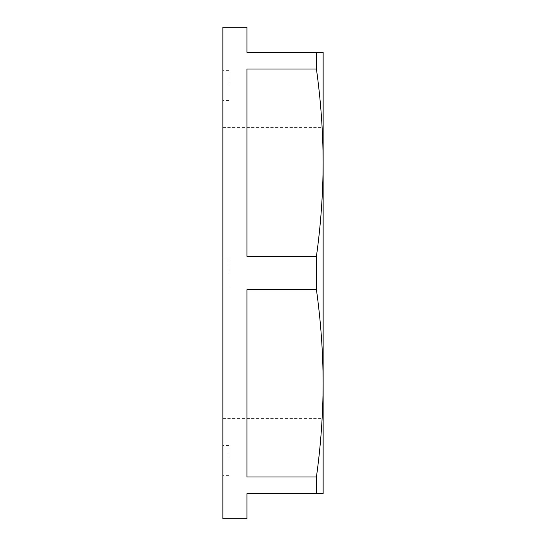 <?xml version="1.0" encoding="UTF-8"?>
<svg xmlns="http://www.w3.org/2000/svg" width="546" height="546" viewBox="0 0 546 546"><rect width="100%" height="100%" fill="white"/><g stroke="black" fill="none" stroke-linecap="round" stroke-linejoin="round"><path stroke-width="0.41" stroke-dasharray="2.73 2.05" d="M222.857 460.599L222.857 445.556L222.857 460.599M228.876 460.599L228.876 445.556L228.876 460.599M222.857 85.401L222.857 70.359L222.857 85.401M228.876 85.401L228.876 70.359L228.876 85.401M222.857 518.7L222.857 27.3M228.876 273L228.876 257.958L228.876 273M246.929 27.3L246.929 52.368L323.143 52.368L323.143 273L323.143 162.647M323.143 162.688L323.143 383.312C323.027 414.53 320.789 445.741 316.427 476.958L316.427 493.632L323.143 493.632L323.143 383.312C323.027 352.102 320.789 320.884 316.427 289.673L316.427 256.327C320.789 225.116 323.027 193.898 323.143 162.688C323.027 131.47 320.789 100.259 316.427 69.042L316.427 52.368M316.427 476.958L246.929 476.958L246.929 289.673L246.929 476.958L246.929 289.673L316.427 289.673M246.929 518.7L246.929 493.632L316.427 493.632M316.427 256.327L246.929 256.327L246.929 69.042L246.929 256.327L246.929 69.042L316.427 69.042M222.857 273L222.857 418.413L222.857 273M228.876 445.556L222.857 445.556M228.876 70.359L222.857 70.359M228.876 257.958L222.857 257.958M222.857 127.587L323.143 127.587M222.857 418.413L323.143 418.413M228.876 288.042L222.857 288.042M228.876 100.444L222.857 100.444M228.876 475.641L222.857 475.641"/><path stroke-width="0.82" d="M323.143 162.647L323.143 162.688C323.027 131.47 320.789 100.259 316.427 69.042L316.427 52.368L323.143 52.368L323.143 383.312C323.027 352.102 320.789 320.884 316.427 289.673L316.427 256.327C320.789 225.116 323.027 193.898 323.143 162.688M316.427 52.368L246.929 52.368L246.929 27.3L222.857 27.3L222.857 518.7L246.929 518.7L246.929 493.632L316.427 493.632L316.427 476.958C320.789 445.741 323.027 414.53 323.143 383.312L323.143 383.353M316.427 289.673L246.929 289.673L246.929 476.958L316.427 476.958M316.427 69.042L246.929 69.042L246.929 256.327L316.427 256.327M323.143 383.312L323.143 493.632L316.427 493.632"/></g></svg>
